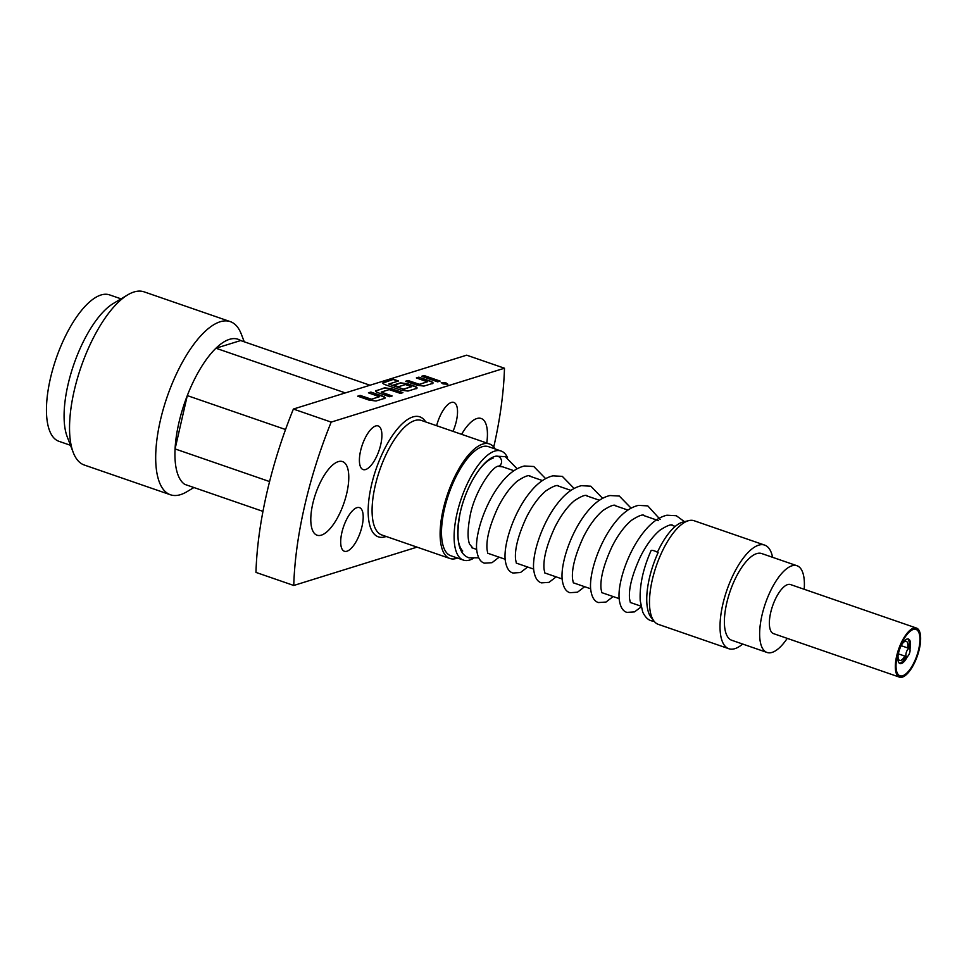 <?xml version="1.0" encoding="UTF-8"?>
<svg xmlns="http://www.w3.org/2000/svg" width="969" height="969" viewBox="0 0 969 969"><rect width="100%" height="100%" fill="white"/><g stroke="black" fill="none" stroke-linecap="round" stroke-linejoin="round"><path stroke-width="1.45" d="M654.281 621.444L651.362 620.814C647.958 619.869 645.075 616.938 642.701 612.008L640.206 600.647C639.479 585.264 643.113 568.585 651.095 550.586A5.196 1.187 24.7 0 1 654.414 550.901A5.196 1.187 24.7 0 1 658.121 552.609A52.132 19.961 109.1 0 0 651.132 617.447L654.099 621.226A54.821 20.991 109.1 0 0 658.326 624.363L728.858 648.733A54.821 20.991 -70.9 0 1 724.655 597.219A54.821 20.991 -70.9 0 1 758.606 545.184A54.821 20.991 -70.9 0 1 764.65 545.099A54.821 20.991 -70.9 0 1 772.596 557.308M657.43 552.221A51.49 19.719 -70.9 0 1 682.309 522.23A51.49 19.719 -70.9 0 1 683.048 522.025L688.85 520.607A54.821 20.991 109.1 0 0 688.075 520.825A54.821 20.991 109.1 0 0 656.086 566.55A54.821 20.991 109.1 0 0 654.099 621.226M764.65 545.099L694.119 520.741A54.821 20.991 109.1 0 0 688.85 520.607M742.642 644.034A54.821 20.991 -70.9 0 1 734.914 648.649A54.821 20.991 -70.9 0 1 728.858 648.733M472.908 548.115L469.59 544.178C467.482 538.837 467.579 529.825 469.88 517.107C474.047 491.998 492.664 465.689 498.563 466.186A5.196 4.615 -107.3 0 0 495.474 456.266C482.695 459.161 465.629 486.499 460.009 513.594C455.491 539.503 458.482 554.256 468.984 557.829L477.584 557.805A5.196 4.615 72.7 0 0 478.504 557.393M462.734 551.034A50.255 19.247 -70.9 0 1 463.364 501.324A50.255 19.247 -70.9 0 1 493.112 458.131M473.187 558.507A57.704 22.093 -70.9 0 1 469.771 560.009A57.704 22.093 -70.9 0 1 463.412 560.094A57.704 22.093 -70.9 0 1 458.979 505.879A57.704 22.093 -70.9 0 1 494.723 451.106A57.704 22.093 -70.9 0 1 501.082 451.021A57.704 22.093 -70.9 0 1 507.502 457.61M463.412 560.094L450.815 555.746A57.704 22.093 -70.9 0 1 446.382 501.518A57.704 22.093 -70.9 0 1 482.126 446.757A57.704 22.093 -70.9 0 1 488.485 446.661L501.082 451.021M495.171 448.974A60.587 23.208 109.1 0 0 489.43 443.935A60.587 23.208 109.1 0 0 443.184 509.44A60.587 23.208 109.1 0 0 449.87 558.471A60.587 23.208 109.1 0 0 457.501 558.059M486.765 443.015A38.954 14.91 109.1 0 0 481.157 418.475A38.954 14.91 109.1 0 0 461.595 434.33M360.565 450.9A23.086 8.842 109.1 0 0 363.121 469.577A23.086 8.842 109.1 0 0 380.732 444.626A23.086 8.842 109.1 0 0 378.189 425.948A23.086 8.842 109.1 0 0 360.565 450.9M452.995 431.35A23.086 8.842 109.1 0 0 456.363 421.115A23.086 8.842 109.1 0 0 453.819 402.426A23.086 8.842 109.1 0 0 436.619 425.694M341.863 532.575A23.086 8.842 109.1 0 0 344.407 551.264A23.086 8.842 109.1 0 0 362.031 526.312A23.086 8.842 109.1 0 0 359.487 507.623A23.086 8.842 109.1 0 0 341.863 532.575M312.769 503.698A38.954 14.91 109.1 0 0 317.069 535.215A38.954 14.91 109.1 0 0 346.805 493.112A38.954 14.91 109.1 0 0 342.505 461.583A38.954 14.91 109.1 0 0 312.769 503.698M417.045 547.134L293.764 585.47A216.378 82.862 -70.9 0 1 331.18 422.109L504.474 368.22A216.378 82.862 -70.9 0 1 493.754 446.988M504.474 368.22L466.683 355.175L293.389 409.051L331.18 422.109M440.108 381.083L437.649 381.847L421.6 376.299L424.059 375.536L440.108 381.083M443.051 383.906L441.234 382.61L446.091 382.961L447.908 384.245L443.051 383.906M418.814 377.171L430.272 381.132C432.852 382.125 433.615 382.888 432.562 383.421L423.962 386.098L417.082 385.226L405.623 381.265L408.082 380.502L419.383 384.305L427.329 381.822L416.355 377.934L418.814 377.171L430.212 381.398C432.792 382.392 433.555 383.155 432.501 383.7M406.011 381.398L408.022 380.781L419.311 384.572L427.159 381.665M398.501 381.011L388.763 384.039L403.177 389.126L411.619 386.716L405.393 384.56L398.404 386.74L393.499 385.044L400.536 382.852L407.416 383.724L414.296 386.098C416.876 387.091 417.639 387.854 416.585 388.387L407.985 391.064L401.105 390.192L385.553 384.826C382.973 383.833 382.21 383.058 383.264 382.525L393.584 379.315L398.501 381.011M388.763 384.039L403.673 389.187M403.613 389.453L411.45 386.546M382.816 383.07L393.584 379.315M375.512 391.173L384.56 387.818L391.44 388.69L402.91 392.651L400.451 393.414L389.15 389.611L381.205 392.082L392.166 395.982L389.72 396.745L378.249 392.784C375.681 391.791 374.918 391.028 375.96 390.495L375.524 391.04M381.205 392.082L391.73 396.127M370.885 392.07L382.343 396.03C384.923 397.024 385.686 397.787 384.632 398.332L376.033 400.996L369.153 400.136L357.694 396.176L360.153 395.413L371.442 399.204L379.4 396.733L368.426 392.833L370.885 392.07L382.283 396.297C384.85 397.302 385.614 398.065 384.572 398.598M358.07 396.309L360.08 395.679L371.381 399.47L379.23 396.563M441.246 382.767L446.031 383.227L447.835 384.366M293.764 585.47L255.973 572.413A216.378 82.862 -70.9 0 1 293.389 409.051M262.974 511.378L184.764 484.367A77.459 29.664 -70.9 0 1 176.927 471.588A77.459 29.664 -70.9 0 1 175.074 448.926A77.459 29.664 -70.9 0 1 187.296 395.594A77.459 29.664 -70.9 0 1 215.942 348.222A77.459 29.664 -70.9 0 1 240.639 340.555L370.001 385.238M193.921 487.528L186.884 491.731A91.607 35.078 -70.9 0 1 170.447 494.771A91.607 35.078 -70.9 0 1 158.056 478.117A91.607 35.078 -70.9 0 1 175.825 375.233A91.607 35.078 -70.9 0 1 230.259 321.611A91.607 35.078 -70.9 0 1 241.317 334.148L244.249 341.803M170.447 494.771L84.291 465.023A91.607 35.078 -70.9 0 1 73.244 452.487A91.607 35.078 -70.9 0 1 71.9 448.368A91.607 35.078 -70.9 0 1 82.317 363.387A91.607 35.078 -70.9 0 1 127.666 294.891A91.607 35.078 -70.9 0 1 144.102 291.851L230.259 321.611M73.244 452.487L67.212 436.789A77.459 29.664 -70.9 0 1 66.086 433.313A77.459 29.664 -70.9 0 1 74.892 361.437A77.459 29.664 -70.9 0 1 113.252 303.527L127.666 294.891M70.483 445.292L58.927 441.307A77.459 29.664 -70.9 0 1 48.45 427.22A77.459 29.664 -70.9 0 1 63.482 340.216A77.459 29.664 -70.9 0 1 109.509 294.867L121.064 298.852M285.552 429.521L187.296 395.594L175.074 448.926L269.588 481.569M240.639 340.555L215.942 348.222L345.303 392.905M787.24 638.365A45.87 17.563 -70.9 0 1 772.111 652.391A45.87 17.563 -70.9 0 1 767.048 652.464L731.777 640.279A45.87 17.563 -70.9 0 1 728.264 597.17A45.87 17.563 -70.9 0 1 756.668 553.626A45.87 17.563 -70.9 0 1 761.731 553.553L797.002 565.739A45.87 17.563 -70.9 0 1 804.197 589.285M767.048 652.464A45.87 17.563 -70.9 0 1 763.524 609.344A45.87 17.563 -70.9 0 1 791.939 565.811A45.87 17.563 -70.9 0 1 797.002 565.739M899.511 677.149L773.553 633.641A25.969 9.944 -70.9 0 1 771.554 609.235A25.969 9.944 -70.9 0 1 787.64 584.598A25.969 9.944 -70.9 0 1 790.498 584.549L916.456 628.057A25.969 9.944 -70.9 0 1 918.455 652.464A25.969 9.944 -70.9 0 1 902.369 677.113A25.969 9.944 -70.9 0 1 899.511 677.149A25.969 9.944 -70.9 0 1 897.512 652.743A25.969 9.944 -70.9 0 1 913.597 628.094A25.969 9.944 -70.9 0 1 916.456 628.057M902.684 675.744A24.528 9.387 -70.9 0 1 897.27 655.94A24.528 9.387 -70.9 0 1 913.282 629.462A24.528 9.387 -70.9 0 1 918.697 649.266A24.528 9.387 -70.9 0 1 902.684 675.744M907.432 656.497A12.985 4.966 -70.9 0 1 901.4 663.547A12.985 4.966 -70.9 0 1 899.971 663.571A12.985 4.966 -70.9 0 1 898.966 651.374A12.985 4.966 -70.9 0 1 907.008 639.043A12.985 4.966 -70.9 0 1 908.45 639.031A12.985 4.966 -70.9 0 1 909.952 649.194M905.967 656.485A12.985 4.966 -70.9 0 1 900.14 663.111A12.985 4.966 -70.9 0 1 899.377 663.244M907.771 638.922A12.985 4.966 -70.9 0 1 908.789 648.297M902.2 643.852A10.102 3.864 -70.9 0 1 905.131 641.333A10.102 3.864 -70.9 0 1 906.245 641.321A10.102 3.864 -70.9 0 1 907.662 647.91M904.84 656.098A10.102 3.864 -70.9 0 1 900.758 660.398A10.102 3.864 -70.9 0 1 899.644 660.41A10.102 3.864 -70.9 0 1 898.033 655.916M909.879 652.016A4.324 1.659 -70.9 0 1 906.572 656.691A4.324 1.659 -70.9 0 1 906.088 653.191A4.324 1.659 -70.9 0 1 909.394 648.515A4.324 1.659 -70.9 0 1 909.879 652.016M421.987 376.432L424.059 375.536M423.998 375.815L439.66 381.217M416.743 378.067L418.753 377.438M393.523 379.594L398.053 381.156M393.874 385.177L400.476 383.118L407.355 383.99L414.235 386.365C416.803 387.358 417.578 388.121 416.525 388.666M375.899 390.761L384.499 388.084L391.44 388.69M391.379 388.957L402.462 392.784M368.814 392.966L370.824 392.348M489.43 443.935L421.418 420.449A60.587 23.208 109.1 0 0 375.16 485.941A60.587 23.208 109.1 0 0 381.859 534.985L449.87 558.471M386.183 536.475A63.469 24.31 -70.9 0 1 371.381 485.469A63.469 24.31 -70.9 0 1 397.956 428.298A63.469 24.31 -70.9 0 1 425.742 421.939M498.114 466.295L502.79 466.864M487.722 553.238L487.044 549.471C486.099 539.273 489.745 525.246 497.981 507.368C503.868 495.74 510.372 486.935 517.482 480.963C524.871 476.154 529.183 474.616 530.406 476.336L531.291 476.712M516.356 563.195L515.544 559.319C514.6 549.12 518.245 535.082 526.482 517.216C532.369 505.576 538.861 496.782 545.983 490.798C553.372 486.002 557.684 484.452 558.907 486.172L559.779 486.547M544.857 573.042L544.045 569.154C543.088 558.968 546.734 544.929 554.971 527.051C560.869 515.423 567.362 506.617 574.472 500.646C581.872 495.837 586.184 494.299 587.408 496.019L588.28 496.394M573.357 582.89L572.534 579.002C571.589 568.803 575.235 554.777 583.471 536.899C589.358 525.271 595.862 516.465 602.972 510.493C610.373 505.685 614.685 504.146 615.909 505.854L616.781 506.242M601.846 592.725L601.034 588.849C600.09 578.65 603.735 564.612 611.972 546.734C617.859 535.106 624.363 526.3 631.473 520.329C638.874 515.532 643.174 513.982 644.409 515.702L645.281 516.077M630.347 602.573L629.535 598.685C628.59 588.498 632.236 574.46 640.473 556.581C646.359 544.953 652.852 536.148 659.974 530.176C667.362 525.368 671.674 523.829 672.898 525.549L673.782 525.925M684.477 521.673L676.289 515.726L666.902 515.217C658.775 517.18 650.998 522.86 643.586 532.284C628.106 551.458 617.471 582.853 619.179 599.121C620.172 606.8 622.776 611.221 626.955 612.384L634.489 611.899L641.103 606.969M495.862 456.169L505.309 456.665L517.107 468.766M499.144 557.175L491.998 562.686L484.464 563.171C480.285 561.996 477.693 557.575 476.687 549.908C474.98 533.64 485.614 502.245 501.094 483.071C508.507 473.647 516.283 467.954 524.411 466.004L533.798 466.513L545.595 478.613M527.645 567.022L520.498 572.522L512.964 573.018C508.773 571.843 506.181 567.422 505.188 559.755C503.48 543.476 514.115 512.092 529.595 492.918C537.008 483.495 544.784 477.802 552.911 475.84L562.299 476.36L574.096 488.449M556.145 576.87L548.999 582.369L541.465 582.866C537.274 581.691 534.682 577.27 533.677 569.59C531.981 553.323 542.616 521.928 558.096 502.754C565.508 493.33 573.273 487.649 581.4 485.687L590.799 486.196L602.597 498.296M584.646 586.705L577.5 592.204L569.966 592.701C565.775 591.526 563.183 587.105 562.177 579.438C560.482 563.171 571.116 531.775 586.596 512.601C594.009 503.177 601.773 497.485 609.901 495.534L619.3 496.043L631.098 508.144M613.135 596.553L606 602.052L598.454 602.548C594.276 601.374 591.684 596.952 590.678 589.285C588.97 573.006 599.605 541.61 615.085 522.436C622.498 513.025 630.274 507.332 638.401 505.37L647.789 505.891L660.168 519.445M675.211 526.421L671.977 525.307M658.484 520.644L643.489 515.46M627.924 510.082L614.988 505.624M599.423 500.246L586.487 495.777M570.923 490.399L557.987 485.929M542.422 480.551L529.498 476.094M513.921 470.716L500.997 466.246M640.933 606.146L630.565 602.573M619.13 598.624L602.064 592.725M590.63 588.777L573.563 582.878M562.141 578.941L545.062 573.042M533.64 569.094L516.574 563.195M505.14 559.246L488.073 553.36M476.639 549.411L471.891 547.764M906.572 656.691L898.36 653.857M909.394 648.515L901.182 645.681"/></g></svg>
